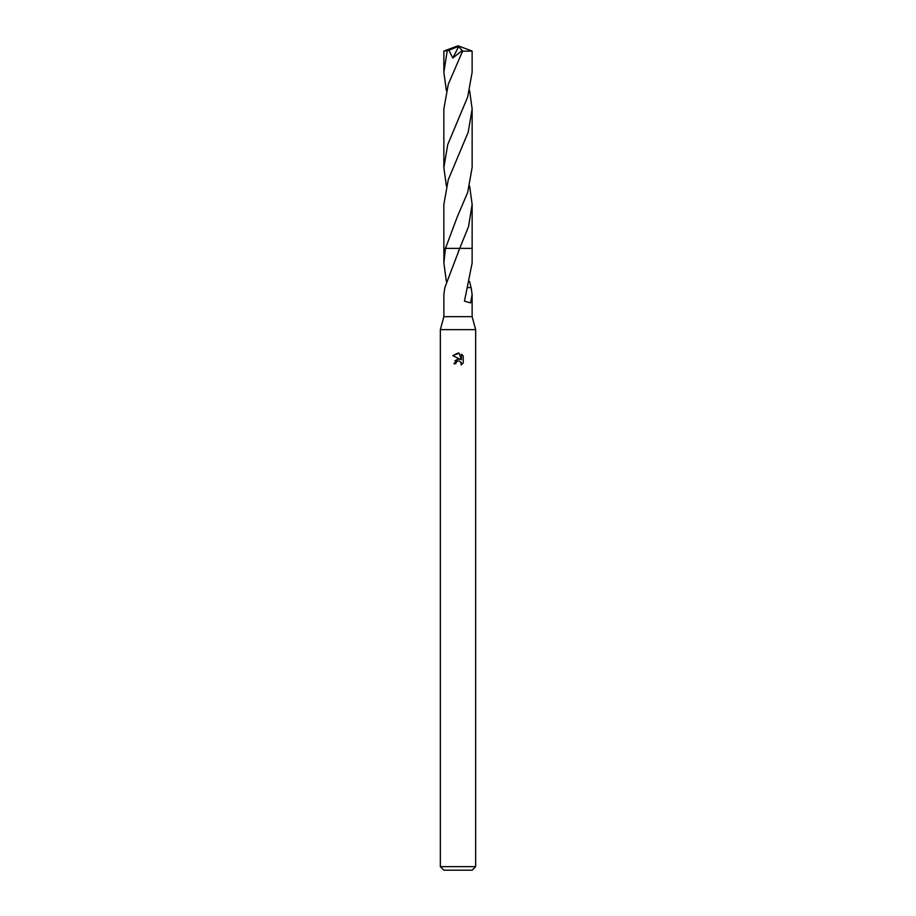 <?xml version="1.0" encoding="UTF-8"?>
<svg xmlns="http://www.w3.org/2000/svg" width="916" height="916" viewBox="0 0 916 916"><rect width="100%" height="100%" fill="white"/><g stroke="black" fill="none" stroke-linecap="round" stroke-linejoin="round"><path stroke-width="1.37" d="M446.378 281.464L443.871 263.052L445.485 248.373L459.729 248.362L444.855 287.601L443.871 294.483L443.871 316.673L440.333 329.634L475.667 329.634L475.667 866.662L440.333 866.662L443.871 870.2L472.129 870.2L475.667 866.662M443.871 316.673L472.129 316.673L475.667 329.634M455.79 363.721L456.088 362.438L455.79 363.721L453.935 363.721L458 359.072L460.244 359.347L452.756 355.648L459.134 353.187L461.435 359.782L461.435 354.126L463.244 355.969L463.244 362.942L461.137 364.957L461.217 362.621L458.847 360.881M469.622 281.464L471.007 287.601M467.481 287.601L471.145 287.601L472.129 294.483L470.572 302.921L464.458 301.158L472.129 263.052L472.141 248.362L459.718 248.373L472.141 248.362L472.141 204.417L468.545 226.573L459.729 248.362L472.141 248.362M460.943 362.106L461.137 364.957L463.244 362.942M460.244 359.347L459.317 359.095M458.023 359.072L454.931 360.812M457.565 361.076L456.088 362.438M463.244 355.969L461.435 354.137M459.134 353.187L458.115 353.061M458 353.061L452.756 355.648M469.622 90.615L472.141 109.004L468.202 132.179L448.245 179.799L443.859 204.417L443.859 248.362L445.485 248.373L457.176 217.081L467.733 192.303L472.141 167.433M446.378 90.627L443.871 72.227L443.871 51.078L448.817 50.277L452.836 57.994L462.202 50.517L461.916 52.75L448.29 84.261L443.859 109.004L443.859 167.594L447.718 144.648L467.675 96.993L472.129 72.227L472.129 51.078L462.82 51.227L461.916 52.75M443.871 72.227L447.191 50.941M472.141 109.004L472.141 167.594M443.871 263.052L443.871 248.373L445.474 248.362M446.367 186.005L443.859 167.594M469.622 186.017L472.141 204.417M448.817 50.277L457.668 46.705L458 45.8L445.474 50.941M443.882 51.056L458 45.8L457.668 46.739L458.653 46.544L452.836 57.994M458.653 46.544L462.133 50.449M462.202 50.517L462.82 51.227M472.129 294.483L472.129 316.673M458.355 251.316L458.824 250.297M440.333 329.634L440.333 866.662M458 45.8L472.118 51.056"/></g></svg>
